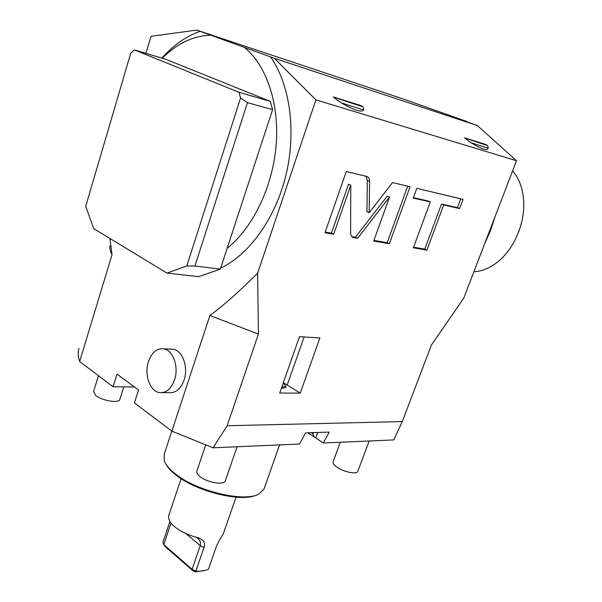 <?xml version="1.0" encoding="UTF-8"?>
<svg xmlns="http://www.w3.org/2000/svg" width="602" height="602" viewBox="0 0 602 602"><rect width="100%" height="100%" fill="white"/><g stroke="black" fill="none" stroke-linecap="round" stroke-linejoin="round"><path stroke-width="0.9" d="M213.055 447.805L171.863 431.16L209.88 315.516L258.416 334.072L227.157 425.742L213.055 447.805L299.54 444.035L305.568 432.868L329.241 432.093L323.259 442.997L393.746 439.919L402.271 421.581L431.431 344.984L463.743 298.186L516.516 160.742L315.899 99.887L257.618 273.225L258.416 334.072M257.618 273.225C239.175 291.594 223.267 305.688 209.88 315.516M171.863 431.16L134.419 402.881L138.52 389.998L117.036 374.113L113.086 386.77L79.667 361.524L112.032 254.638L109.888 238.445M315.899 99.887L274.452 58.326L196.756 30.1L150.997 36.301L145.925 53.345M170.313 349.115L173.399 349.25C182.662 350.673 188.531 367.393 184.031 380.125C180.668 389.058 175.664 393.241 169.011 392.67L162.517 392.632M79.667 361.524C77.906 356.602 77.696 352.215 79.028 348.362M112.032 254.638C110.143 251.32 109.459 248.423 109.97 245.925M274.452 58.326L477.356 125.577L516.516 160.742M477.356 125.577L467.611 122.071M466.904 121.536L402.934 98.894L196.756 30.1M402.271 421.581L227.157 425.742M300.27 393.151L279.727 393.016L299.48 336.661L319.873 337.948L300.27 393.151L283.346 382.691M369.59 181.36C369.553 178.628 368.597 176.98 366.738 176.424L346.27 171.547L324.975 232.733L333.628 234.208L350.77 185.228L350.605 233.042C350.657 235.487 351.515 236.977 353.171 237.527L357.611 238.302L389.509 197.072L373.699 241.048L389.374 243.727L410.06 186.748L392.527 182.572L369.161 212.717L369.59 181.36L367.333 180.382L365.911 176.228M430.279 201.933L413.363 247.821L426.908 250.131L443.704 204.973L459.582 208.57L463.036 199.367L416.81 188.351L413.265 198.081L430.279 201.933L428.075 200.985L413.423 197.659M487.906 148.649L487.831 148.837C486.589 150.748 480.96 148.717 470.967 142.749L488.102 148.115L487.831 148.837M484.76 144.156L464.548 137.843L470.967 142.749M360.997 105.591L333.99 97.133L357.325 104.996C364.112 107.442 363.284 105.817 363.691 109.722L363.593 110.008C361.448 112.687 353.961 110.256 341.138 102.716C354.638 107.322 362.156 109.654 363.691 109.722L363.706 109.677M333.99 97.133C332.063 96.222 334.449 98.081 341.138 102.716M494.122 219.053L490.088 231.687L484.678 243.652M490.404 230.852L495.265 216.073M473.879 271.78C513.634 269.154 539.821 203.484 512.641 170.833M244.818 47.776C266.897 65.957 279.719 104.703 276.047 146.263C272.352 187.832 252.569 227.985 227.157 248.317L220.347 269.102L194.89 266.031L247.49 102.626L272.593 109.684L227.157 248.317M162.239 58.221C177.063 43.547 193.084 35.887 210.309 35.232M194.89 266.031L186.808 265.941L240.559 98.021L239.039 92.317L134.404 49.898L130.777 53.014L85.702 206.396L93.701 228.609L167.01 273.112L198.72 276.649L220.347 269.102M272.593 109.684L270.29 101.339L165.58 59.222L134.404 49.898M167.01 273.112L186.808 265.941M240.559 98.021L247.49 102.626M239.039 92.317L270.29 101.339M113.086 386.77L134.479 387.011M313.416 432.612L312.95 433.907L314.455 437.15L307.953 432.793M314.455 437.15L315.666 437.91L317.638 432.477M323.259 442.997L315.666 437.91M312.95 433.907L311.121 432.687M171.811 431.115L164.165 454.375L164.361 461.079C165.866 464.962 169.335 469.078 174.761 473.428C195.733 490.999 244.495 502.67 258.89 494.001L263.954 489.125L264.278 488.222M256.384 495.04C241.379 502.7 195.349 491.285 175.385 474.579C171.088 471.148 168.041 467.837 166.242 464.639M236.067 497.192L223.229 534.004C221.175 536.901 218.977 540.837 216.63 545.796L208.48 569.199L207.931 569.469C204.868 570.839 200.842 571.403 195.846 571.147L195.251 571.877L205.538 570.327M223.229 534.004L223.425 533.432M204.018 547.481L200.24 545.615L192.098 569.274L195.846 571.147L204.018 547.481C205.846 542.537 203.303 539.144 196.38 537.3C188.576 535.163 181.917 532.1 176.386 528.089L174.58 526.667C169.583 522.31 167.695 518.45 168.914 515.094L181.097 478.665M195.251 571.877L192.745 570.621L165.008 546.458L163.774 544.614L162.864 542.485L169.915 521.452M171.021 523.04L163.774 544.614L192.098 569.274L192.745 570.621M185.973 533.605L200.24 545.615C201.091 542.327 199.962 539.738 196.862 537.857L195.808 537.142M357.829 471.261L357.761 471.441C356.813 474.662 343.757 472.006 336.947 467.16C333.884 465.007 332.605 463.224 333.102 461.817L340.311 442.252M225.396 480.584L225.291 480.893C224.019 485.362 207.306 482.586 200.09 476.633C197.381 474.459 196.32 472.578 196.914 470.982L205.651 445.111M119.866 399.344L119.79 399.6C118.85 403.498 101.971 400.669 95.786 395.506L93.551 391.593L98.442 375.708M281.345 388.403L285.634 387.613M285.581 387.748L286.063 386.386L283.196 383.105M286.063 386.386L281.826 387.026M369.161 212.717L366.949 211.701L367.333 180.382M389.374 243.727L387.206 242.696L407.689 186.184M373.925 240.416L387.206 242.696M389.509 197.072L387.282 196.086L355.421 237.248L357.611 238.302M351.726 236.609L355.421 237.248M350.77 185.228L348.52 184.227L331.431 233.132L333.628 234.208M325.208 232.063L331.431 233.132M413.582 247.211L424.771 249.13L441.514 204.033L457.407 207.645L460.718 198.818M459.582 208.57L457.407 207.645M443.704 204.973L441.514 204.033M426.908 250.131L424.771 249.13M163.917 348.821C173.173 350.251 179.027 367.115 174.52 379.96C171.156 388.967 166.144 393.181 159.492 392.609C149.928 391.443 143.998 374.474 148.438 361.584C151.817 352.298 156.971 348.046 163.917 348.821L173.399 349.25M270.614 56.934C290.119 84.814 296.5 131.665 285.935 175.182C275.325 218.722 249.138 254.676 220.671 268.108M161.848 58.108C173.391 45.158 186.146 36.225 200.112 31.319M464.616 137.858C479.621 143.193 491.977 147.031 484.595 144.089M334.087 97.155C350.891 103.16 367.393 108.285 360.651 105.44M304.115 336.954L287.282 384.836M353.502 237.602L351.967 236.857M464.548 137.843L486.597 145.232C487.673 145.157 488.169 146.128 488.094 148.145M263.954 489.125L279.637 444.901M196.862 537.857L196.102 537.225M369.176 440.995L357.761 471.441M237.068 446.759L225.291 480.893M123.786 386.89L119.79 399.6M352.23 237.068L353.171 237.527"/></g></svg>
